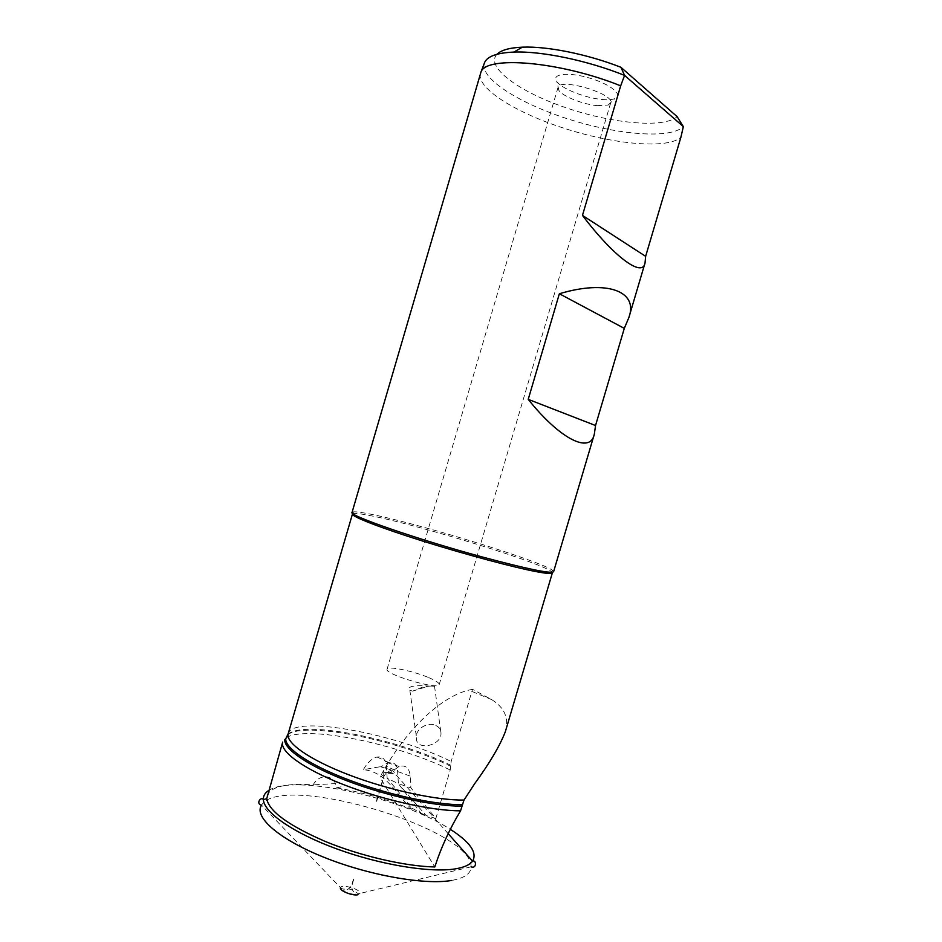 <?xml version="1.0" encoding="UTF-8"?>
<svg xmlns="http://www.w3.org/2000/svg" width="942" height="942" viewBox="0 0 942 942"><rect width="100%" height="100%" fill="white"/><g stroke="black" fill="none" stroke-linecap="round" stroke-linejoin="round"><path stroke-width="0.71" stroke-dasharray="4.71 3.53" d="M480.432 73.464C476.369 88.536 517.182 113.546 566.354 128.995C615.444 144.597 667.902 149.213 680.901 137.226M484.2 63.632C480.29 79.081 521.02 104.291 569.945 119.587C618.8 135.047 670.834 139.145 683.339 126.617M496.976 54.283C484.883 66.988 519.207 91.892 565.624 107.635C611.876 123.567 663.98 128.548 677.133 116.667M601.797 99.452C607.519 99.982 611.853 99.722 614.796 98.663C624.122 95.483 610.699 84.191 589.398 78.009C568.156 71.674 550.752 73.876 556.863 81.613C561.797 88.784 585.253 98.039 601.797 99.452M597.193 105.645L608.202 105.033L610.675 102.913C614.985 93.835 559.324 77.456 558.029 87.418L558.959 90.538C563.104 96.531 583.133 104.397 597.193 105.645M428.704 677.604C435.852 680.642 439.361 682.95 439.219 684.54C439.102 690.439 383.983 674.213 387.08 669.197C387.374 665.676 413.22 670.963 428.704 677.604M553.59 571.723L552.601 570.393C541.721 561.55 424.995 525.448 374.551 514.991C363.848 512.707 356.865 511.659 353.603 511.824L352.049 512.413M352.449 514.038L353.992 513.449C357.218 513.26 364.142 514.285 374.763 516.522C424.818 526.813 540.708 562.692 551.4 571.547L552.365 572.877M505.348 731.675C509.186 718.357 504.641 707.678 491.724 699.647L472.507 689.297L451.183 761.477L450.194 770.003L435.863 818.468L410.889 787.865L410.194 776.078C409.358 767.942 405.661 764.727 399.125 766.435L391.154 772.016L386.032 773.099L379.92 777.268L434.792 866.97M472.507 689.297L468.786 690.121C440.491 696.927 404.766 730.521 379.92 777.268M267.033 795.601C270.99 786.594 286.333 783.026 313.05 784.886C316.241 779.47 320.504 776.761 325.838 776.738C332.149 777.433 335.682 781.118 336.447 787.795C362.14 792.269 387.315 799.452 411.984 809.343L412.278 808.342L387.174 778.28L398.395 783.697L397.618 771.557C396.923 764.633 393.85 761.572 388.41 762.384L380.933 766.823L383.288 767.636L383.665 771.698C384.477 772.746 385.961 772.77 388.104 771.769L391.154 772.016M387.174 778.28L386.35 766.199C385.619 759.299 382.523 756.238 377.059 757.015C371.96 758.357 367.38 762.584 363.329 769.673L379.449 766.859C389.317 768.566 394.533 770.85 395.098 773.723L386.032 773.099M380.933 766.823L379.449 766.859M411.984 809.343C397.383 796.12 386.455 771.545 363.329 769.673M412.278 808.342L421.003 813.182L398.395 783.697L410.889 787.865M435.863 818.468L426.114 815.501L400.515 786.264M421.003 813.182L426.114 815.501M336.447 787.795C341.487 787.112 348.528 784.721 339.132 783.367L313.05 784.886M435.828 725.47C439.313 727.165 441.033 729.697 440.974 733.088C442.092 745.734 414.845 752.046 416.411 736.985C415.575 729.202 427.515 721.407 435.828 725.47M430.388 686.059L434.521 686.212C432.99 686.694 404.518 683.15 409.841 690.251L412.596 691.134L423.158 686.883L430.388 686.059M288.217 733.653C292.668 714.578 394.604 733.347 451.183 761.477M410.194 776.078L397.618 771.557L386.35 766.199M286.45 737.68C306.032 724.893 397.677 743.85 450.194 770.003M287.934 734.524C305.608 721.195 398.019 740.118 450.712 766.27M288.017 734.301C303.112 719.829 397.312 738.716 450.665 765.222M268.494 790.609C292.95 773.358 401.94 797.521 450.335 829.349M340.498 887.717C341.887 889.177 344.301 889.495 347.728 888.671C357.183 890.52 357.089 895.03 359.997 893.452C361.493 889.483 341.393 883.572 340.498 887.717L261.57 805.163C280.763 771.898 472.943 828.465 471.059 866.817C471.024 873.575 464.524 878.132 451.548 880.464M471.059 866.817L359.997 893.452L357.783 894.782M608.202 105.033L614.796 98.663M558.959 90.538L556.863 81.613M558.029 87.418L387.08 669.197M610.675 102.913L439.219 684.54M551.4 571.547L552.601 570.393M353.992 513.449L353.603 511.824M387.339 762.679L399.125 766.435M377.059 757.015L388.41 762.384M325.838 776.738L339.132 783.367M491.724 699.647L468.786 690.121M409.841 690.251L416.411 736.985M434.521 686.212L440.974 733.088M412.596 691.134L428.375 686.176M376.459 800.924L383.818 775.949L383.665 771.698M376.67 801.395L384.136 776.043C388.139 769.32 390.624 771.733 390.589 770.591C390.259 769.567 387.833 768.578 383.288 767.624M388.716 772.169L395.098 773.723L448.192 833.67M353.45 879.098L351.707 885.044C347.186 892.392 344.348 888.871 343.642 889.99C344.984 892.545 348.764 893.958 355.004 894.229L356.123 893.664C352.732 891.78 351.366 888.942 352.025 885.139L353.78 879.192"/><path stroke-width="1.41" d="M582.462 215.4L645.635 256.342L645.046 262.924C642.562 278.161 613.631 256.589 582.462 215.4L620.672 85.828C559.819 61.324 485.872 55.366 480.962 72.134L352.049 512.413C347.704 515.168 417.2 539.307 481.786 556.84C527.025 568.98 550.952 573.937 553.59 571.723L594.343 434.132C590.34 454.491 559.736 438.913 528.226 399.361L559.36 293.751C606.848 279.444 638.747 291.09 628.844 317.631L624.299 328.381L595.532 425.513L594.343 434.132M620.672 85.828L624.581 75.395C587.62 60.5 541.509 50.939 513.896 52.081C497.529 52.787 487.826 56.131 484.777 62.113L484.2 63.632M683.339 126.617L624.581 75.395L620.896 67.282L677.133 116.667L683.339 126.617L680.901 137.226L645.635 256.342M620.896 67.282C587.608 54.212 547.149 46.076 522.374 47.171C509.587 47.724 501.12 50.103 496.976 54.283M528.226 399.361L595.532 425.513M559.36 293.751L624.299 328.381M460.567 810.815C432.06 810.909 382.44 799.911 342.888 784.368C303.253 768.837 279.668 751.457 282.682 742.072L266.727 798.675C268.894 811.203 288.44 825.475 325.343 841.489C360.739 856.078 405.19 866.334 434.792 866.97C441.115 847.494 449.711 828.772 460.567 810.815L464.006 800.052L474.686 783.662C489.687 763.067 499.908 745.734 505.348 731.675L552.365 572.877C552.024 573.972 547.019 573.631 537.364 571.853C514.85 567.708 465.595 554.544 422.758 541.085C379.826 527.626 351.366 516.463 352.449 514.038L288.217 733.653L285.72 738.846L288.017 734.301M464.006 800.052C437.229 800.547 388.422 790.032 348.893 774.866C309.282 759.711 285.296 742.649 288.217 733.653M462.157 806.164C435.051 806.399 387.539 796.19 348.434 781.365C309.247 766.553 284.19 749.526 284.72 739.811L286.45 737.68M462.322 804.692C435.498 804.974 388.257 794.86 349.294 780.129C310.259 765.41 285.226 748.49 285.72 738.846L287.934 734.524M450.335 829.349C470.117 842.042 477.523 852.651 472.554 861.176C469.787 864.909 463.923 867.5 454.962 868.936C429.964 872.951 380.05 864.78 336.718 848.895C293.327 833.034 263.913 812.416 263.371 799.617C263.171 795.966 264.879 792.964 268.494 790.609M451.548 880.464C424.512 885.209 368.31 875.271 323.341 857.043C278.243 838.863 253.61 816.679 261.57 805.163C255.459 803.973 261.016 796.002 263.371 799.617L266.727 798.675M357.783 894.782C352.178 895.96 339.026 890.567 340.498 887.717M484.777 62.113L480.962 72.134M522.374 47.171L513.896 52.081M645.046 262.924L628.844 317.631M448.192 833.67L472.554 861.176C476.487 859.422 476.84 869.136 471.059 866.817"/></g></svg>
